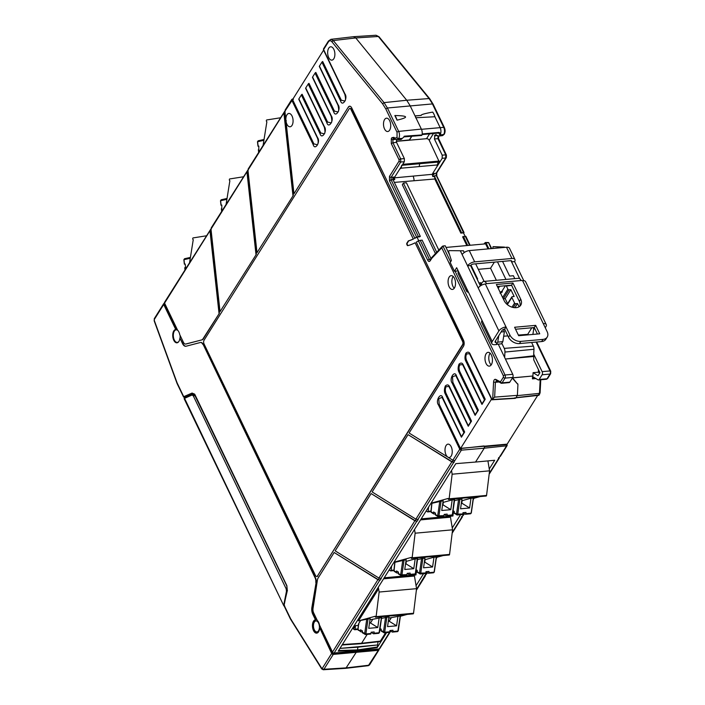 <?xml version="1.0" encoding="UTF-8"?>
<svg xmlns="http://www.w3.org/2000/svg" width="705" height="705" viewBox="0 0 705 705"><rect width="100%" height="100%" fill="white"/><g stroke="black" fill="none" stroke-linecap="round" stroke-linejoin="round"><path stroke-width="1.06" d="M484.423 446.679L484.247 448.204L506.578 445.816A0.89 0.494 -95.5 0 0 506.578 444.564L484.423 446.679L484.414 447.931M537.703 395.426L507.01 444.353A1.339 0.652 154.3 0 0 506.41 444.212L461.378 448.274L461.378 450.151L453.773 462.268L451.826 461.846L408.072 434.641L372.134 491.94L415.888 519.144L418.215 519.532L417.201 521.162L414.866 520.766L371.112 493.562L335.175 550.861L378.929 578.065L381.264 578.461L380.242 580.083L377.906 579.695L334.152 552.491L318.043 578.171A4.468 2.388 84.8 0 0 317.417 580.003L313.02 608.441A4.468 2.388 84.8 0 0 313.637 612.856L317.32 620.523A6.697 3.578 84.8 0 1 318.634 622.365A6.697 3.578 84.8 0 1 319.462 624.974L332.504 652.072A1.339 0.925 32.1 0 0 334.126 653.033L379.149 648.961A1.339 0.925 32.1 0 0 379.757 648.618L391.169 630.429M317.506 575.923L462.595 344.604A2.23 1.19 -95.2 0 0 462.603 341.476L415.113 242.784A108.984 58.18 84.8 0 1 407.719 245.648A0.89 0.476 84.8 0 1 407.252 245.314L406.847 244.468A0.89 0.476 84.8 0 1 406.856 243.216L408.31 240.907A104.516 55.801 -95.2 0 0 413.271 238.96L350.861 109.284A2.23 1.19 -95.2 0 0 349.803 108.429A2.23 1.19 -95.2 0 0 349.16 108.887L204.062 340.215A2.679 1.428 -95.2 0 0 204.053 343.961L315.461 575.456A2.679 1.428 -95.2 0 0 316.73 576.478A2.679 1.428 -95.2 0 0 317.506 575.923L462.974 344.569A2.23 1.19 84.8 0 0 462.982 341.44L462.603 341.476M316.915 576.443A2.679 1.428 -95.2 0 0 317.109 576.452A2.679 1.428 -95.2 0 0 317.876 575.888M350.861 109.284L351.24 109.249A2.23 1.19 -95.2 0 0 350.182 108.394A2.23 1.19 -95.2 0 0 349.997 108.438M351.24 109.249L413.271 238.96M408.31 240.907L408.68 240.872A104.516 55.801 -95.2 0 0 413.641 238.924M408.68 240.872L407.226 243.19A0.89 0.476 -95.2 0 0 407.226 244.432L407.631 245.278A0.89 0.476 -95.2 0 0 407.913 245.596M462.982 341.44L415.113 242.784M200.722 342.471A4.468 2.388 84.8 0 1 200.907 342.445A4.468 2.388 84.8 0 1 203.022 344.163L315.523 577.915A4.468 2.388 84.8 0 1 316.14 582.33L312.236 607.569A6.697 3.578 -95.2 0 0 313.152 614.187L315.84 619.765A6.689 3.569 -95.2 0 0 313.901 621.158A6.689 3.569 -95.2 0 0 313.196 628.613A6.689 3.569 -95.2 0 0 316.898 633.108M378.911 649.199A1.339 0.925 -147.9 0 1 378.294 650.327L333.271 654.399A1.339 0.925 -147.9 0 1 331.65 653.438L319.991 628.402L332.751 654.108L378.136 650.01A0.89 0.617 32.1 0 0 378.541 649.781L379.052 648.97M334.152 552.491L378.285 579.66L380.242 580.083M371.112 493.562L415.245 520.739L417.201 521.162M408.072 434.641L452.205 461.819L454.152 462.242M454.796 460.638L452.848 460.215L409.094 433.011L463.441 346.358A4.468 2.388 84.8 0 0 463.467 340.11L416.302 242.123A108.984 58.18 84.8 0 0 418.4 240.837L422.11 240.088L431.019 258.603M418.708 240.669L416.972 237.074A104.516 55.801 84.8 0 1 414.857 238.308L351.716 107.918A4.468 2.388 84.8 0 0 349.601 106.199A4.468 2.388 84.8 0 0 348.314 107.134L293.959 193.787L348.314 107.134M349.795 106.199A4.468 2.388 -95.2 0 0 348.684 107.098M286.336 120.819L285.895 120.308A6.697 3.578 84.8 0 1 286.926 114.836A6.697 3.578 84.8 0 1 288.909 113.443A6.697 3.578 84.8 0 1 292.037 116.017A6.697 3.578 84.8 0 1 292.011 125.393A6.697 3.578 84.8 0 1 290.107 126.785A6.697 3.578 84.8 0 1 285.974 121.04L286.336 120.819M285.19 111.161L284.256 112.844L293.315 195.382L256.999 252.707L293.315 195.382M248.231 170.081L247.296 171.764L256.356 254.302L220.039 311.628L256.356 254.302M211.271 229.002L210.337 230.694L219.396 313.223L203.287 338.911A4.468 2.388 84.8 0 1 202.203 339.801L186.138 343.978A4.468 2.388 84.8 0 1 185.926 344.022A4.468 2.388 84.8 0 1 185.741 344.022M164.098 303.679L176.118 329.455A6.689 3.569 -95.2 0 0 174.188 330.848A6.689 3.569 -95.2 0 0 173.483 338.303A6.689 3.569 -95.2 0 0 177.175 342.797M200.907 342.445L200.537 342.48A4.468 2.388 84.8 0 0 200.326 342.515L186.067 346.226A6.697 3.578 84.8 0 1 185.759 346.278A6.697 3.578 84.8 0 1 182.586 343.705L179.898 338.127L182.956 343.67A6.697 3.578 -95.2 0 0 185.944 346.252M318.563 623.053A5.525 2.952 84.8 0 1 319.277 628.737A5.525 2.952 84.8 0 1 316.942 631.936A5.525 2.952 84.8 0 1 314.324 629.812A5.525 2.952 84.8 0 1 313.602 624.128A5.525 2.952 84.8 0 1 315.946 620.929A5.525 2.952 84.8 0 1 318.563 623.053M180.004 335.201A6.31 3.366 84.8 0 1 180.057 338.109M178.929 341.361A6.31 3.366 84.8 0 1 177.29 342.41A6.31 3.366 84.8 0 1 174.302 339.977A6.31 3.366 84.8 0 1 173.483 333.491A6.31 3.366 84.8 0 1 176.153 329.834A6.31 3.366 84.8 0 1 177.951 330.566M319.621 628.437A6.697 3.578 84.8 0 1 318.607 631.742A6.697 3.578 84.8 0 1 316.704 633.134A6.697 3.578 84.8 0 1 312.861 628.816A6.697 3.578 84.8 0 1 313.522 621.193A6.697 3.578 84.8 0 1 315.461 619.792L315.84 619.765M315.461 619.792L312.773 614.222A6.697 3.578 84.8 0 1 311.866 607.604L316.14 582.33M315.523 577.915L315.153 577.95A4.468 2.388 84.8 0 1 315.761 582.365M315.153 577.95L203.022 344.163M200.537 342.48A4.468 2.388 84.8 0 1 202.652 344.19M179.898 338.127A6.697 3.578 84.8 0 1 178.885 341.431A6.697 3.578 84.8 0 1 176.99 342.824A6.697 3.578 84.8 0 1 173.139 338.506A6.697 3.578 84.8 0 1 173.809 330.874A6.697 3.578 84.8 0 1 175.739 329.482L176.118 329.455M175.739 329.482L163.71 304.481A1.339 0.925 -147.9 0 1 164.177 303.353M210.848 229.055L164.556 302.304A1.339 0.925 32.1 0 0 164.565 303.115L177.607 330.213A6.697 3.578 84.8 0 1 178.92 332.055A6.697 3.578 84.8 0 1 179.749 334.663L183.441 342.339A4.468 2.388 84.8 0 0 185.556 344.049A4.468 2.388 84.8 0 0 185.759 344.014L202.203 339.801M203.287 338.911L202.908 338.946A4.468 2.388 84.8 0 1 201.833 339.836M202.908 338.946L219.396 313.223M219.017 313.258L209.967 230.738L210.901 229.046M211.923 227.415L210.989 229.107L220.039 311.628M255.977 254.338L246.926 171.809L247.86 170.125M211.227 227.9L247.807 170.134M248.883 168.495L247.948 170.187L256.999 252.707M292.936 195.417L283.886 112.888L284.82 111.205M248.186 168.98L284.767 111.205M285.842 109.575L284.899 111.258L285.895 120.308M285.974 121.04L293.959 193.787M414.487 238.334A104.516 55.801 84.8 0 0 416.602 237.109L418.4 236.563L391.099 179.828L391.108 177.325L400.696 162.027L400.704 158.907L392.923 142.727L392.932 139.599L393.531 138.638L394.8 138.409M416.972 237.074L419.607 236.836L420.321 236.378L418.4 236.563M184.243 397.241L183.723 396.686L192.068 393.055L194.721 394.201L286.873 585.67L287.226 590.173M287.146 590.605L284.071 605.181L290.751 619.008L321.7 668.296L322.317 668.331L331.65 653.438M163.71 304.481L154.369 319.374L154.307 320.475L177.078 382.806L183.723 396.686A0.89 0.74 66.5 0 0 184.639 397.488L192.985 393.848L194.65 394.465M394.342 182.392L434.791 179L460.841 233.108L463.467 232.87L465.08 236.219M333.844 49.368A6.697 3.578 84.8 0 1 333.817 58.744A6.697 3.578 84.8 0 1 331.914 60.136A6.697 3.578 84.8 0 1 328.072 55.818A6.697 3.578 84.8 0 1 328.733 48.187A6.697 3.578 84.8 0 1 330.707 46.794A6.697 3.578 84.8 0 1 333.844 49.368M389.68 120.758A6.697 3.578 84.8 0 1 389.654 130.134A6.697 3.578 84.8 0 1 387.759 131.518A6.697 3.578 84.8 0 1 383.908 127.208A6.697 3.578 84.8 0 1 384.569 119.577A6.697 3.578 84.8 0 1 386.551 118.176A6.697 3.578 84.8 0 1 389.68 120.758M323.613 49.553L323.604 50.126L323.613 49.553A1.339 0.925 32.1 0 1 323.604 48.733L328.415 41.057A1.339 0.925 32.1 0 0 328.424 41.868L323.613 49.553L344.921 93.88C348.252 98.039 342.383 107.407 340.55 100.85L321.929 62.155L319.444 66.103A1.339 0.652 154.3 0 0 319.365 66.587A1.339 0.652 154.3 0 0 319.444 66.684L338.065 105.38A1.339 0.652 154.3 0 1 337.995 105.283C338.876 109.064 338.885 111.302 338.021 111.998L334.461 111.134L315.831 72.43A1.339 0.652 154.3 0 0 315.073 73.082L312.597 77.03A1.339 0.652 154.3 0 0 312.518 77.506A1.339 0.652 154.3 0 0 312.588 77.603L331.218 116.307A1.339 0.652 154.3 0 1 331.138 116.21C332.029 119.991 332.037 122.229 331.174 122.917L327.605 122.062L308.984 83.357A1.339 0.652 154.3 0 0 308.217 84.001L305.741 87.949A1.339 0.652 154.3 0 0 305.662 88.433A1.339 0.652 154.3 0 0 305.741 88.53L324.362 127.226A1.339 0.652 154.3 0 1 324.291 127.129C325.172 130.918 325.181 133.157 324.318 133.844L320.757 132.981L302.128 94.285A1.339 0.652 154.3 0 0 301.37 94.928L298.894 98.876A1.339 0.652 154.3 0 0 298.814 99.352A1.339 0.652 154.3 0 0 298.885 99.458L317.506 138.154A1.339 0.652 154.3 0 1 317.435 138.057C318.404 140.736 318.413 142.974 317.47 144.772L313.901 143.908L292.575 99.59L284.899 111.258M319.444 66.103L338.074 104.807C341.396 108.967 335.527 118.334 333.694 111.778L315.073 73.082M312.597 77.03L331.218 115.726C334.549 119.885 328.68 129.262 326.847 122.705L308.217 84.001M305.741 87.949L324.37 126.653C327.693 130.813 321.824 140.18 319.991 133.624L301.37 94.928M298.894 98.876L317.514 137.581C320.845 141.74 314.976 151.108 313.143 144.551L291.817 100.242A1.339 0.925 -147.9 0 1 291.808 99.423L285.146 110.05M416.602 237.109L389.477 180.744L389.486 176.373A1.339 0.925 32.1 0 0 391.108 177.325L394.756 177.017L392.914 177.404L392.764 178.656L394.492 178.612L394.765 179.555L393.099 179.81L420.321 236.378M389.486 176.373L399.083 161.075L399.083 159.823L391.301 143.644L391.31 138.647A1.339 0.925 32.1 0 0 392.932 139.599L395.549 139.379M391.31 138.647L391.918 137.678L393.945 137.325L394.818 138.109L397.038 137.607A1.339 0.925 32.1 0 0 398.651 138.559L401.956 138.718M449.147 286.776A6.927 3.692 84.8 0 1 448.257 279.621A6.927 3.692 84.8 0 1 451.218 275.646A6.927 3.692 84.8 0 1 454.461 278.308A6.927 3.692 84.8 0 1 455.36 285.393A6.927 3.692 84.8 0 1 452.46 289.429A6.927 3.692 84.8 0 1 449.147 286.776M486.053 363.472A6.927 3.692 84.8 0 1 485.163 356.316A6.927 3.692 84.8 0 1 488.133 352.333A6.927 3.692 84.8 0 1 491.367 355.003A6.927 3.692 84.8 0 1 492.275 362.088A6.927 3.692 84.8 0 1 489.376 366.124A6.927 3.692 84.8 0 1 486.053 363.472M477.611 410.812A1.339 0.652 -25.7 0 1 478.369 410.169L475.126 415.342A1.339 0.652 -25.7 0 1 475.055 415.245A1.339 0.652 -25.7 0 1 475.135 414.76L477.611 410.812L458.99 372.117C457.836 370.134 457.845 367.472 459.017 364.132C460.982 362.467 462.436 362.802 463.361 365.137L481.991 403.842L484.467 399.885A1.339 0.652 -25.7 0 1 485.225 399.242L466.604 360.546C465.635 358.122 465.644 355.928 466.622 353.963L469.468 353.672L470.103 354.589M484.467 399.885L465.838 361.189C464.692 359.215 464.701 356.554 465.864 353.205C467.838 351.539 469.292 351.874 470.217 354.21L492.055 399.55L515.681 398.087L517.391 395.355L494.637 397.126L492.064 399.532M492.724 398.466L493.571 382.092C493.835 379.836 494.619 378.964 495.897 379.484A1.339 1.049 121.9 0 0 496.32 380.515L501.422 383.308L509.142 382.612A2.23 1.19 84.8 0 0 509.786 382.145L502.075 382.841A2.23 1.19 84.8 0 1 501.422 383.308M495.897 379.484L500.435 381.89L503.396 377.166L503.396 375.915L441.753 247.816L431.918 258.153L430.138 260.841C429.345 261.855 428.543 261.67 427.759 260.286A1.339 0.652 -25.7 0 1 429.38 259.369L420.189 240.273M447.657 456.99A6.697 3.578 84.8 0 1 446.08 445.534A6.697 3.578 84.8 0 1 448.063 444.141A6.697 3.578 84.8 0 1 451.191 446.714A6.697 3.578 84.8 0 1 451.165 456.091A6.697 3.578 84.8 0 1 449.27 457.483A6.697 3.578 84.8 0 1 448.045 457.237M452.848 460.215L459.757 449.2L438.431 404.881C435.108 400.722 440.977 391.354 442.81 397.911L461.431 436.615L463.908 432.658A1.339 0.652 -25.7 0 1 464.665 432.015L446.045 393.32C445.084 390.896 445.093 388.702 446.062 386.737L448.909 386.446L449.552 387.362M463.908 432.658L445.287 393.963C444.132 391.989 444.141 389.327 445.313 385.979C447.278 384.313 448.732 384.648 449.658 386.983L468.287 425.688L470.764 421.74A1.339 0.652 -25.7 0 1 471.522 421.096L452.892 382.392L452.46 376.84L455.765 375.518L456.399 376.435M470.764 421.74L452.134 383.035C448.812 378.876 454.681 369.508 456.514 376.065L475.135 414.76M356.448 651.394L355.805 652.416M416.073 569.675L417.281 570.424L417.122 571.684L419.493 573.156L425.794 572.953L425.979 571.676L428.984 571.411L428.799 572.68A0.89 0.476 84.8 0 1 428.235 573.2L427.08 572.486L425.538 574.46L416.452 589.495M464.11 513.513L452.249 532.416M506.578 445.816L489.252 473.425M489.261 468.948L494.699 460.277L475.558 462.048L484.247 448.204L461.378 450.151A1.339 0.925 -147.9 0 1 459.757 449.2L460.515 448.556L439.189 404.238L438.757 398.695L442.061 397.373L442.696 398.29M356.818 651.367L357.329 650.548L377.184 647.631L386.604 632.614M416.056 585.661L423.564 573.685M452.258 527.939L460.568 514.694M338.603 650.53L357.532 649.922L357.867 647.181L377.633 644.96L377.387 647.014L357.532 649.922L357.329 650.548L338.215 651.156L455.818 463.652L475.558 462.048M321.7 668.296A1.339 0.811 146 0 0 321.718 668.939L323.26 669.75L345.847 668.314L355.954 652.733M286.803 585.934L194.721 394.201M192.068 393.055A0.89 0.74 66.5 0 0 192.985 393.848L193.804 393.857M287.429 590.235L283.948 604.925L284.741 606.062M463.546 233.029A104.516 55.801 -95.2 0 0 463.846 232.835L463.432 232.491L463.846 232.835M460.841 233.108L463.432 232.491L436.721 176.479M465.644 236.572L462.63 236.845L466.825 245.551M499.827 456.576L500.092 455.95M498.435 458.241L498.699 457.615M499.07 457.58L498.805 458.206L499.07 457.58M462.868 515.496L463.132 514.87M461.475 517.162L461.74 516.536M462.11 516.501L461.846 517.126L462.11 516.501M425.908 574.425L426.173 573.799M424.516 576.082L424.78 575.465M425.15 575.43L424.886 576.047L425.15 575.43M226.129 204.133L229.874 180.736A0.89 0.476 84.8 0 1 229.804 178.938L243.278 176.805M263.132 145.142L266.878 121.745A0.89 0.476 84.8 0 1 266.807 119.947L280.273 117.814M292.416 99.079L293.439 99.317L292.416 99.079M391.301 143.644L392.923 142.727L396.571 142.41L396.58 139.29M389.477 180.744L391.099 179.828L394.747 179.511M344.921 93.88A1.339 0.652 154.3 0 0 344.842 94.355C345.732 98.145 345.741 100.383 344.877 101.071L341.308 100.207L322.687 61.511A1.339 0.652 154.3 0 0 321.929 62.155M292.575 99.59L323.586 50.152L344.921 94.452A1.339 0.652 154.3 0 1 344.842 94.355L326.221 55.66M453.192 276.483A6.847 3.657 -95.2 0 0 452.936 286.389A6.847 3.657 -95.2 0 0 454.258 288.248M490.098 353.179A6.847 3.657 -95.2 0 0 489.852 363.084A6.847 3.657 -95.2 0 0 491.165 364.943M463.361 365.137A1.339 0.652 154.3 0 0 463.282 365.622A1.339 0.652 154.3 0 0 463.352 365.719L481.876 404.203M485.225 399.242L481.982 404.414A1.339 0.652 -25.7 0 1 481.912 404.317A1.339 0.652 -25.7 0 1 481.991 403.842M478.369 410.169L459.748 371.464C458.788 369.05 458.796 366.856 459.766 364.89L462.612 364.6L463.255 365.516M456.514 376.065A1.339 0.652 154.3 0 0 456.435 376.54A1.339 0.652 154.3 0 0 456.505 376.637L475.029 415.122M449.658 386.983A1.339 0.652 154.3 0 0 449.579 387.468A1.339 0.652 154.3 0 0 449.649 387.565L468.173 426.049M471.522 421.096L468.279 426.261A1.339 0.652 -25.7 0 1 468.208 426.164A1.339 0.652 -25.7 0 1 468.287 425.688M442.81 397.911A1.339 0.652 154.3 0 0 442.731 398.387A1.339 0.652 154.3 0 0 442.802 398.484L461.326 436.977M464.665 432.015L461.423 437.188A1.339 0.652 -25.7 0 1 461.352 437.091A1.339 0.652 -25.7 0 1 461.431 436.615M430.138 260.841A1.339 0.925 -147.9 0 1 430.129 260.022L430.129 260.022A1.339 0.925 -147.9 0 1 430.737 259.678L429.38 259.369L430.64 259.22M441.753 247.816L442.951 246.01L442.326 246.362L432.077 257.131A1.339 1.022 -136.4 0 0 431.918 258.153M493.571 382.092L495.395 382.277L496.875 380.638M470.217 354.21A1.339 0.652 154.3 0 0 470.138 354.694A1.339 0.652 154.3 0 0 470.209 354.791L491.544 399.083M384.225 577.792L415.959 574.928L416.408 571.244M357.867 647.181L339.942 648.397L377.633 644.96L378.021 641.779M377.184 647.631L377.387 647.014M421.185 518.871L452.918 516.007L453.377 512.253M393.989 570.045L391.108 570.31A0.89 0.476 84.8 0 1 390.535 570.856L389.125 569.984M391.108 570.31L391.636 565.983M376.884 589.503L342.084 644.987L360.942 643.727L379.713 641.585M451.526 470.499L452.143 474.209L449.138 498.805A0.89 0.476 84.8 0 1 448.168 498.444L431.019 503.194M430.984 511.054L428.111 511.319A0.89 0.476 84.8 0 1 427.538 511.865L426.128 510.993M428.111 511.319L428.64 506.983M414.522 529.49L415.139 533.2L412.134 557.796A0.89 0.476 84.8 0 1 411.165 557.435L394.016 562.185M194.272 393.972L193.1 393.919M194.774 394.738L192.042 395.02L193.285 395.831L286.177 588.851L286.468 591.231L283.754 605.057L284.608 606.238M184.111 398.633L283.824 605.815L184.719 398.677M438.484 138.735L438.721 136.065M328.415 41.057L330.909 39.33L333.298 40.555L355.769 37.938L406.723 100.251L384.058 102.622L387.406 107.997L385.785 108.914L397.047 132.32L397.038 137.607M397.056 120.158L394.835 115.523C401.586 115.646 405.146 116.087 405.516 116.863C405.895 117.638 403.075 118.731 397.056 120.158A11.165 5.957 84.8 0 0 396.095 117.603A11.165 5.957 84.8 0 0 394.835 115.523M421.273 135.096L422.066 134.946A5.578 2.979 -95.2 0 0 421.37 129.085L410.072 105.618L406.723 100.251L429.081 98.55L433.029 104.648M394.818 138.109A1.339 0.978 132 0 0 395.047 139L397.065 139.757L400.66 139.511A5.191 2.767 -95.2 0 0 402.194 138.427L398.651 138.559A5.111 2.732 84.8 0 0 398.677 131.403A1.339 0.652 154.3 0 0 397.047 132.32M396.571 142.41L404.362 158.599L400.704 158.907A1.339 0.652 -25.7 0 0 399.083 159.823M399.083 161.075A1.339 0.925 32.1 0 0 400.696 162.027L404.353 161.718L404.362 158.599M404.353 161.718L394.756 177.017M484.071 445.957L460.515 448.556L491.535 399.109M449.658 255.016L445.207 245.772L442.969 246.01L450.583 261.846M498.241 344.146L512.755 374.302L505.044 374.998L455.086 271.196M457.624 270.685L458.462 271.46M512.306 378.118L517.946 384.472L517.391 395.355M507.01 444.925L506.41 444.212M369.49 623.061L370.469 622.982L377.765 627.52L368.733 628.331L370.134 618.558L358.493 620.893L377.545 590.508L377.792 588.058M450.178 516.254A2.23 1.19 84.8 0 1 450.46 517.188L452.575 529.816L415.139 533.2M487.913 460.903L489.57 470.825L452.143 474.209M342.727 644.52L361.603 643.26L360.502 643.603L361.603 643.26L367.182 634.368M357.973 628.886L355.091 629.151A0.89 0.476 84.8 0 1 354.518 629.697L353.399 629.001L355.523 625.617L358.316 625.467M358.704 630.358A0.89 0.705 -58.1 0 1 358.052 629.583L358.66 623.652L358.81 624.559L358.66 623.652L360.511 620.7M449.138 498.805L486.565 495.421L489.57 470.825M470.984 498.215L462.075 500.691L461.819 503.159L469.592 507.988L470.984 498.215L473.275 498.109L471.169 512.843M480.175 496.567L473.39 498.444M431.76 503.502L430.773 503.59M452.178 499.915L443.26 502.383L443.013 504.851L450.777 509.689L452.178 499.915L454.249 499.73L452.354 514.544M469.592 507.988L460.559 508.798L461.96 499.025L454.522 500.568M450.777 509.689L441.753 510.499L443.154 500.726L431.927 503.317L431.072 511.751L433.434 513.222L433.593 511.962L435.47 513.134L435.32 514.394A0.89 0.705 121.9 0 0 435.602 515.082L437.972 516.553A0.89 0.705 -58.1 0 1 437.69 515.866L443.983 515.663L444.168 514.386L447.181 514.112L446.996 515.39A0.89 0.476 84.8 0 1 446.424 515.91L445.269 515.196L445.384 514.28M412.134 557.796L449.561 554.412L452.575 529.816M433.989 557.206L425.071 559.682L424.815 562.149L432.588 566.979L433.989 557.206L436.272 557.1L434.165 571.834M443.172 555.558L436.386 557.435M394.756 562.493L393.769 562.581M415.174 558.906L406.265 561.374L406.01 563.85L413.782 568.679L415.174 558.906L417.245 558.721L415.36 573.535M432.588 566.979L423.564 567.798L424.956 558.025L417.519 559.558M413.782 568.679L404.749 569.49L406.15 559.717L394.932 562.308L394.069 570.742L396.439 572.213L396.589 570.953L398.475 572.125L398.316 573.385A0.89 0.705 121.9 0 0 398.598 574.073L400.969 575.553A0.89 0.705 -58.1 0 1 400.687 574.857L406.988 574.654L407.164 573.376L410.178 573.103L409.993 574.381A0.89 0.476 84.8 0 1 409.42 574.901L408.274 574.187L408.38 573.271M192.042 395.02L184.322 398.457M488.997 243.551L491.165 248.618M540.18 379.81L539.484 393.355L539.898 392.491L539.484 393.355L517.206 395.646M535.262 395.514L538.373 395.091A0.89 0.476 -96.8 0 0 538.453 394.985L539.625 393.751L538.92 395.311L515.831 397.84M464.04 232.588L436.8 175.994L436.739 172.919A1.339 0.925 -147.9 0 1 436.131 173.254L436.122 175.756L432.588 176.091M438.519 139.326L437.946 138.656L434.412 138.991L434.976 134.981L436.245 134.761L437.091 135.519A5.191 2.767 -95.2 0 0 438.563 136.083A5.191 2.767 -95.2 0 0 440.035 135.007L443.683 134.496A1.339 0.925 32.1 0 0 444.291 134.153L444.203 134.285A1.339 0.925 32.1 0 0 444.238 134.214M434.412 138.991L442.202 155.179L445.736 154.836L437.946 138.656L437.955 135.527M445.736 154.836L445.727 157.964A1.339 0.925 32.1 0 0 446.336 157.62L446.415 155.082A1.339 0.652 -25.7 0 0 445.736 154.836M221.758 211.103L221.819 205.067L221.114 205.181L220.621 200.713L226.904 199.303M258.761 152.113L258.823 146.076L258.109 146.182L257.625 141.723L263.908 140.304M353.478 36.704L376.047 35.25L378.329 36.484L355.769 37.938L353.478 36.704L330.909 39.33M422.207 133.941L439.03 132.425L440.704 133.43A5.191 2.767 -95.2 0 0 440.14 127.614L434.906 116.739A11.165 5.957 -95.2 0 0 432.676 112.104C424.666 113.531 420.85 114.633 421.229 115.409L415.016 115.893M402.106 138.55L404.917 136.135L422.066 134.946M392.773 178.004L433.831 174.17L434.139 173.677L432.597 173.597L437.029 166.53L437.303 164.952L400.986 168.204L400.281 168.795M394.492 178.612A7.147 3.816 84.8 0 1 394.765 179.555M503.396 377.166A1.339 0.925 32.1 0 0 505.036 378.118L512.746 377.422A2.23 1.19 -95.2 0 0 512.755 374.302M512.746 377.422L509.786 382.145M512.482 377.836L532.909 375.994L512.579 377.889L513.125 379.034M358.493 620.893L375.148 616.276A0.89 0.476 84.8 0 0 375.712 617.236L413.139 613.852A0.89 0.476 -95.2 0 0 413.544 613.253L416.558 588.657L414.452 576.029A2.23 1.19 -95.2 0 0 414.161 575.086M416.558 588.657L379.131 592.041L376.118 616.637A0.89 0.476 84.8 0 1 375.712 617.236M379.131 592.041L378.321 587.212M449.561 554.412A0.89 0.476 84.8 0 1 449.217 555.002A0.89 0.476 -95.2 0 1 449.156 555.011L411.729 558.395M486.565 495.421A0.89 0.476 84.8 0 1 486.212 496.012A0.89 0.476 -95.2 0 1 486.159 496.02L448.732 499.404M379.237 641.471L380.348 641.127L385.626 632.702M355.091 629.151L355.523 625.617M448.785 499.396L486.212 496.012M453.068 510.684L454.284 511.433L454.126 512.694L456.496 514.165L462.797 513.963L462.974 512.685L465.987 512.412L465.802 513.689A0.89 0.476 84.8 0 1 465.229 514.209L464.084 513.496L464.19 512.579M411.782 558.386L449.217 555.002M463.335 236.369L467.723 245.472M487.481 242.467L488.38 242.837L487.481 242.467M483.877 244.018L485.181 242.635L488.38 242.837M536.135 342.066L550.032 370.936L542.136 371.65L533.703 354.13L533.747 359.876L539.915 372.698L538.012 375.73L533.086 372.672L532.909 375.994M488.909 248.821L486.106 242.996L485.181 242.635M542.136 371.65A2.23 1.19 84.8 0 1 542.119 374.769L539.158 379.493A2.23 1.19 84.8 0 1 538.514 379.96A2.23 1.19 84.8 0 1 538.056 379.836L533.421 377.122M532.566 376.294L532.434 378.876L535.959 378.532M517.796 384.296L512.579 377.889M539.052 394.28L539.598 394.236M434.791 179A7.358 3.93 -95.2 0 0 434.544 176.532L432.817 176.567A7.341 3.922 -95.2 0 0 432.315 174.787L433.98 174.54L434.139 173.677M434.544 176.532L461.555 232.65M436.316 134.822L434.976 134.981L436.245 134.761M442.202 155.179L442.194 158.299L437.029 166.53M189.627 262.33L193.249 239.691A0.89 0.476 84.8 0 1 193.179 237.902L206.257 235.823M221.828 205.146L221.114 205.181M258.832 146.155L258.109 146.182M415.069 115.999L421.229 115.409M415.65 117.761L434.906 116.739M404.917 136.135L404.08 136.329L404.917 136.135M433.487 133.527L429.248 140.286L439.021 161.383L437.867 162.097L401.542 165.349M439.021 161.383L439.083 163.252M436.712 252.258L403.401 183.053L402.335 184.754L435.452 253.58M514.659 397.849L515.681 398.087M488.036 248.9L485.613 243.86L446.009 247.437M533.086 372.672L538.347 372.196L539.704 373.033M538.479 369.711L538.347 372.196M533.615 355.84L505.406 359.021L533.914 356.466M517.814 383.873L517.206 383.643M400.369 616.276L407.155 614.399M358.052 629.583L360.422 631.054L360.572 629.794L362.458 630.966L362.3 632.226L365.895 633.954L370.971 633.495L371.147 632.218L374.161 631.944L373.976 633.222L379.052 632.764L381.449 617.642L369.958 619.81M388.314 621.281L389.134 621.193L396.571 625.82L387.547 626.63L388.94 616.857L381.502 618.4M380.057 628.508L381.264 629.265L381.114 630.526L384.701 632.253L389.777 631.795L389.962 630.517L392.967 630.244L392.782 631.521L397.867 631.063L400.255 615.941L388.763 618.135M461.819 503.159L461.361 503.194M442.555 504.895L443.013 504.851M454.778 513.469A0.89 0.705 -58.1 0 1 454.126 512.694M452.839 512.297A0.89 0.705 121.9 0 0 452.892 512.297L454.187 512.183M433.434 513.222A0.89 0.705 121.9 0 0 434.086 513.998L435.382 513.883M431.072 511.751L431.072 511.751A0.89 0.705 121.9 0 0 431.345 512.438L430.931 511.592L427.715 511.918M424.815 562.149L424.366 562.185M405.551 563.885L406.01 563.85M417.774 572.46A0.89 0.705 -58.1 0 1 417.122 571.684M415.835 571.297A0.89 0.705 121.9 0 0 415.897 571.288L417.193 571.173M396.439 572.213A0.89 0.705 121.9 0 0 397.082 572.989L398.378 572.874M394.069 570.742L394.069 570.742A0.89 0.705 121.9 0 0 394.351 571.429L393.928 570.583L394.765 562.37M504.665 357.479L504.939 352.051L533.958 349.275A3.86 2.062 -95.2 0 0 533.359 346.102L531.614 342.471M533.958 349.275L533.703 354.13M533.888 377.245L532.434 378.876M440.114 134.875A5.191 2.767 84.8 0 0 440.704 133.43L439.523 134.514L438.827 133.06M439.03 132.425A0.89 0.476 -95.2 0 1 438.633 133.06L439.594 133.597L439.523 134.514M402.705 164.344L439.233 161.04M429.248 140.286A2.23 1.542 32.1 0 0 426.534 138.7L396.263 141.352M396.263 141.317L409.358 139.916L411.711 136.153M403.401 183.053L406.424 182.78L438.801 250.063M501.81 343.309L502.841 341.669L497.765 342.128L496.734 343.767L497.148 344.243L501.466 343.855L501.81 343.309L504.251 348.385A4.468 2.388 84.8 0 1 504.939 352.051M481.348 283.789L480.854 282.767L480.369 285.904L470.579 265.574L467.574 265.847L498.893 330.936A5.807 2.82 -25.7 0 1 506.014 326.944L509.909 335.034L508.534 337.219A8.936 6.186 32.1 0 0 519.444 343.573L541.643 341.564A8.936 6.186 32.1 0 0 545.82 339.281L547.195 337.096A8.936 6.186 -147.9 0 1 543.009 339.387L520.819 341.387A8.936 6.186 -147.9 0 1 509.909 335.034M375.765 617.219L413.2 613.843M370.469 622.982L372.619 619.563M377.765 627.52L379.167 617.747M389.134 621.193L391.187 617.924M396.571 625.82L397.973 616.047M362.37 631.715L361.066 631.83A0.89 0.705 121.9 0 1 360.704 631.742L357.92 629.424L358.448 624.172M462.797 513.963A0.89 0.476 84.8 0 1 462.224 514.483M443.983 515.663A0.89 0.476 84.8 0 1 443.419 516.183M425.794 572.953A0.89 0.476 84.8 0 1 425.221 573.473M427.08 572.486L427.195 571.57M406.988 574.654A0.89 0.476 84.8 0 1 406.415 575.174M502.559 261.396L509.618 276.06L513.381 275.726L514.773 278.634M470.975 265.106L477.637 278.951L477.047 279.004M478.933 282.934L480.854 282.767M503.344 329.499L504.383 331.667L501.088 331.967M484.115 281.401L475.663 263.829M497.483 261.855L505.934 279.427M506.19 285.675L507.882 289.182L502.647 297.519M507.609 303.67L505.203 298.656L503.317 298.823L508.975 289.817A0.89 0.617 -147.9 0 1 507.882 289.182M508.975 289.817L510.852 289.64L514.157 296.505L512.271 296.673A0.89 0.617 -147.9 0 0 511.856 297.448L514.571 303.079L512.006 307.16M513.284 307.495L515.663 303.714A0.89 0.617 -147.9 0 1 514.571 303.079M515.663 303.714L517.54 303.538L519.091 306.763M534.954 328.9L533.729 329.015L533.068 327.658M185.08 269.583L184.877 267.688L185.582 267.574L185.195 264.023L184.49 264.137L183.996 259.669L190.279 258.259M411.896 136.144L409.411 140.101M362.952 633.002A0.89 0.705 -58.1 0 1 362.3 632.226M360.422 631.054A0.89 0.705 121.9 0 0 360.704 631.742M381.757 631.301A0.89 0.705 -58.1 0 1 381.114 630.526M379.819 630.129A0.89 0.705 121.9 0 0 379.88 630.129L381.176 630.014M514.932 307.697L517.54 303.538M505.203 298.656L510.852 289.64M496.364 280.29L490.557 268.226L494.372 262.137M490.557 268.226L478.307 269.328M185.203 264.102L184.49 264.137M496.734 343.767L495.412 341.008M497.765 342.128L498.761 335.677M370.971 633.495A0.89 0.476 84.8 0 1 370.398 634.015M373.976 633.222A0.89 0.476 84.8 0 1 373.412 633.742L372.258 633.028L372.363 632.112M389.777 631.795A0.89 0.476 84.8 0 1 389.204 632.314M392.782 631.521A0.89 0.476 84.8 0 1 392.218 632.041L391.063 631.327L391.178 630.411M533.729 329.015L532.892 334.426M502.841 341.669L504.383 331.667M527.957 334.866L527.701 334.346L518.369 335.069M507.9 335.888L503.678 336.223M531.826 327.772L527.701 334.346M497.333 286.477L511.557 285.19L519.347 301.361A9.826 6.803 -147.9 0 1 519.929 306.146M515.558 329.244L534.302 327.543L537.413 334.011M481.788 285.084L481.242 283.939L482.211 282.52A5.807 3.102 84.8 0 1 483.806 281.427A5.807 3.102 84.8 0 1 486.556 283.657L485.357 284.018L506.014 326.944L504.639 329.12L508.534 337.219M512.932 283.005L520.713 299.184A9.826 6.803 -147.9 0 1 520.766 305.15A9.826 6.803 -147.9 0 1 512.5 307.31A9.826 6.803 -147.9 0 1 504.163 300.674L496.382 284.503L512.932 283.005L511.557 285.19M535.677 325.357L539.739 333.809L518.668 335.712L514.606 327.261L535.677 325.357L534.302 327.543M547.195 337.096A8.936 6.186 -147.9 0 0 547.142 331.667L543.255 323.577A5.807 2.82 -25.7 0 1 546.26 324.608A5.807 2.82 -25.7 0 1 545.917 326.688L545.256 327.737M504.639 329.12A2.23 1.084 154.3 0 0 501.907 330.663L495.227 341.308A2.23 1.084 -25.7 0 0 495.095 342.11A2.23 1.084 -25.7 0 0 496.135 342.515M546.26 324.608L525.604 281.692A5.807 2.82 154.3 0 0 522.599 280.652L521.162 280.537A5.807 3.102 -95.2 0 0 518.413 278.299L483.806 281.427M511.645 285.358L507.38 285.895M492.857 248.468L493.051 246.644L504.621 247.402M523.762 280.661L514.588 261.599L511.583 261.872L519.655 278.651M496.813 343.864L496.382 344.56L494.875 344.692A5.807 2.82 -25.7 0 1 491.87 343.661A5.807 2.82 -25.7 0 1 492.213 341.581L456.655 267.706L454.434 271.258L457.439 270.984L457.889 270.262M463.467 250.804L449.041 250.619L463.467 250.804L464.287 252.496M485.357 284.018A5.807 2.82 154.3 0 0 478.237 288.01M500.127 292.284A10.434 5.067 -25.7 0 0 502.004 291.156A2.23 1.084 -25.7 0 0 502.083 291.042L505.168 286.124A2.23 1.084 -25.7 0 1 505.485 285.736M498.259 288.407L499.554 286.274M481.242 283.939L481.383 285.296M504.472 247.094L493.051 246.644M511.01 260.674L511.583 261.872A2.23 1.084 154.3 0 0 511.715 261.07A2.23 1.084 154.3 0 0 510.561 260.674L473.319 264.04A2.23 1.084 154.3 0 0 470.579 265.574M454.434 271.258L450.195 262.463L451.394 260.55L448.53 251.438L449.041 250.619M460.462 251.068L467.574 265.847A5.807 2.82 -25.7 0 1 474.685 261.855L511.927 258.488A5.807 2.82 -25.7 0 1 514.932 259.528A5.807 2.82 -25.7 0 1 514.588 261.599M492.213 341.581L498.893 330.936M498.735 286.345A4.018 1.851 -24.3 0 1 497.615 287.076M502.004 291.156L502.374 291.932L500.065 293.209M502.374 291.932L500.25 293.192M482.053 320.475A5.807 2.82 154.3 0 0 481.709 322.555L491.87 343.661M496.382 344.56A2.23 1.542 32.1 0 0 497.21 344.234M514.932 259.528L509.512 248.266A5.807 2.82 154.3 0 0 506.507 247.235L469.274 250.601A5.807 2.82 154.3 0 0 462.154 254.593M468.481 292.267A5.807 2.82 -25.7 0 1 466.648 291.244A5.807 2.82 -25.7 0 1 466.983 289.165M458.523 271.575A5.807 2.82 154.3 0 0 458.179 273.646L466.648 291.244M332.214 653.791L332.945 652.618M378.285 579.66L379.202 578.206M415.245 520.739L416.161 519.285M452.205 461.819L453.121 460.356M284.952 111.734L284.256 112.844M247.993 170.654L247.296 171.764M211.042 229.583L210.337 230.694M164.538 303.053L163.904 304.067M332.751 654.108L333.483 652.927M209.967 230.738L164.565 303.115M246.926 171.809L210.989 229.107M283.886 112.888L247.948 170.187M328.424 41.868C329.455 40.432 330.601 40.388 331.844 41.745L333.298 40.555L384.058 102.622L382.603 103.811L385.785 108.914M382.603 103.811L331.844 41.745M427.759 260.286L418.4 240.837M415.888 519.144L451.826 461.846M378.929 578.065L414.866 520.766M332.504 652.072L377.906 579.695M378.136 650.01L378.77 649.005M390.764 630.446L379.149 648.961M453.773 462.268L417.836 519.567M416.814 521.189L380.876 578.488M379.854 580.118L334.126 653.033M333.271 654.399L323.93 669.283L346.472 667.855L368.962 665.212A1.339 0.925 32.1 0 0 369.57 664.877L378.902 649.984M378.294 650.327L368.336 665.679L369.57 664.877M177.369 383.485A1.339 0.652 154.3 0 0 177.29 383.961L183.6 397.065L184.675 397.585A0.89 0.494 -94.9 0 0 184.763 397.567L184.639 397.488M177.078 382.806A1.339 0.546 158.5 0 0 176.955 383.194L154.166 320.801L154.36 318.554A1.339 0.925 -147.9 0 0 154.369 319.374M322.317 668.331A1.339 0.925 32.1 0 0 323.93 669.283L323.26 669.75M321.718 668.939L290.345 618.867A1.339 0.652 154.3 0 1 290.425 618.382M290.751 619.008L291.412 619.836M421.37 129.085L398.677 131.403L387.406 107.997L432.438 103.926L443.701 127.341L421.467 129.306M396.95 137.731A1.339 0.925 32.1 0 0 398.572 138.691A5.111 2.732 -95.2 0 1 397.065 139.757M393.945 137.325A1.339 0.978 132 0 0 394.174 138.215L395.047 139M391.918 137.678L394.562 138.568M313.143 144.551L313.901 143.908M317.514 137.581A1.339 0.652 154.3 0 0 317.435 138.057L298.814 99.352M319.991 133.624A1.339 0.652 -25.7 0 1 320.757 132.981M324.37 126.653A1.339 0.652 154.3 0 0 324.291 127.129L305.662 88.433M326.847 122.705A1.339 0.652 -25.7 0 1 327.605 122.062M331.218 115.726A1.339 0.652 154.3 0 0 331.138 116.21L312.518 77.506M333.694 111.778A1.339 0.652 -25.7 0 1 334.461 111.134M338.074 104.807A1.339 0.652 154.3 0 0 337.995 105.283L319.365 66.587M340.55 100.85A1.339 0.652 -25.7 0 1 341.308 100.207M326.309 55.175L326.3 55.748L326.309 55.175M458.99 372.117A1.339 0.652 -25.7 0 1 459.748 371.464M452.134 383.035A1.339 0.652 -25.7 0 1 452.892 382.392M445.287 393.963A1.339 0.652 -25.7 0 1 446.045 393.32M438.431 404.881A1.339 0.652 -25.7 0 1 439.189 404.238M431.372 258.867A1.339 0.925 -147.9 0 1 431.372 258.056L430.235 260.057M503.396 375.915A1.339 0.652 -25.7 0 1 505.044 374.998A2.23 1.19 84.8 0 1 505.036 378.118L502.075 382.841A1.339 0.925 32.1 0 1 500.435 381.89M499.995 382.022L500.964 383.185M494.637 397.126L495.395 382.277L498.708 382.004M488.838 392.914L488.838 393.478L488.838 392.914M465.864 353.205L466.622 353.963M465.838 361.189A1.339 0.652 -25.7 0 1 466.604 360.546M186.71 397.4L184.763 397.567M194.536 394.28L193.144 394.888M184.402 397.461A0.89 0.494 -94.9 0 0 184.675 397.585L186.666 397.417M286.177 588.851L287.226 588.754M376.549 590.605L377.545 590.508M420.541 519.893L450.46 517.188M465.221 236.21L469.601 245.305M539.158 379.493L547.062 378.779A1.339 0.925 32.1 0 0 547.688 378.435L546.419 379.246A2.23 1.19 -95.2 0 0 547.062 378.779L550.023 374.055A2.23 1.19 -95.2 0 0 550.032 370.936A1.339 0.652 -25.7 0 1 550.728 371.174L536.69 342.013M542.119 374.769L550.023 374.055A1.339 0.925 32.1 0 0 550.649 373.712L550.728 371.174M539.484 393.355L538.453 394.985L515.937 397.673M429.847 99.537L429.081 98.55L429.847 99.537M378.329 36.484L429.081 98.55M376.047 35.25L378.999 36.73L429.759 98.797L433.108 104.164L444.379 127.579A1.339 0.652 154.3 0 0 443.701 127.341A5.111 2.732 -95.2 0 1 443.683 134.496L443.595 134.62A1.339 0.925 32.1 0 0 444.203 134.285L442.15 135.686L438.563 136.083M440.035 135.007L443.595 134.62A5.111 2.732 84.8 0 1 442.15 135.686M434.421 135.871L437.188 135.607M442.194 158.299L445.727 157.964L436.131 173.254L432.597 173.597M401.55 166.177A3.569 1.903 84.8 0 1 400.986 168.204M361.603 643.26L380.348 641.127M459.889 499.219L457.712 514.421L457.148 514.941A0.89 0.705 -58.1 0 1 456.496 514.165L458.602 499.431M435.32 514.394L437.69 515.866L439.797 501.132M422.885 558.21L420.718 573.412L420.145 573.932A0.89 0.705 -58.1 0 1 419.493 573.156L421.608 558.422M398.316 573.385L400.687 574.857L402.793 560.123M193.285 395.831L195.215 395.655M227.036 198.457L221.176 199.771L227.036 198.457M221.255 199.762L220.621 200.74M264.04 139.467L258.18 140.78L264.04 139.467M258.259 140.762L257.625 141.749M437.303 164.952A3.569 1.903 -95.2 0 0 437.867 162.097M413.139 176.171A7.147 3.816 84.8 0 1 414.064 180.612M419.149 166.583L419.704 163.727M383.582 578.823L414.452 576.029M376.118 616.637L413.544 613.253M465.802 513.689L470.878 513.231A0.89 0.476 -95.2 0 1 470.491 513.804L465.415 514.262M446.996 515.39L452.072 514.932A0.89 0.476 84.8 0 1 451.5 515.452M441.083 500.911L438.907 516.122L438.334 516.642A0.89 0.705 -58.1 0 1 437.972 516.553L443.595 516.227M428.799 572.68L433.883 572.222A0.89 0.476 -95.2 0 1 433.496 572.795L428.42 573.253M409.993 574.381L415.069 573.923A0.89 0.476 84.8 0 1 414.505 574.443M404.08 559.911L401.903 575.113L401.339 575.633A0.89 0.705 -58.1 0 1 400.969 575.553L406.6 575.218M365.322 634.474L365.895 633.954L365.322 634.474A0.89 0.705 -58.1 0 1 364.67 633.698L366.776 618.964M384.128 632.773L384.701 632.253L384.128 632.773A0.89 0.705 -58.1 0 1 383.476 631.997L385.591 617.263M457.712 514.421L457.148 514.941M470.314 513.751A0.89 0.476 -95.2 0 0 470.491 513.804L471.301 513.037L473.443 498.038M438.907 516.122L438.334 516.642M420.718 573.412L420.145 573.932M433.311 572.742A0.89 0.476 -95.2 0 0 433.496 572.795L434.298 572.028L436.448 557.029M401.903 575.113L401.339 575.633M426.534 138.7L429.556 133.879M365.895 633.954L368.063 618.743M378.488 633.284A0.89 0.476 -95.2 0 0 379.052 632.764L379.343 632.376M384.701 632.253L386.878 617.051M397.294 631.583A0.89 0.476 -95.2 0 0 397.867 631.063L398.149 630.675M184.631 258.717L190.412 257.413L184.551 258.726L183.996 259.696M533.359 346.102L504.251 348.385M507.353 304.63L511.856 297.448M519.347 301.361L520.713 299.184M543.009 339.387L541.643 341.564M520.819 341.387L519.444 343.573M521.162 280.537L486.556 283.657M543.255 323.577L522.599 280.652M506.507 247.235L511.927 258.488M474.685 261.855L469.274 250.601M164.476 302.877L163.895 303.793M210.584 229.486L210.971 228.861M247.543 170.557L247.931 169.931M284.494 111.637L284.89 111.011M290.345 618.867L284.036 605.762L287.023 590.358L286.82 585.987L194.095 393.848M177.29 383.961L176.955 383.194M163.701 303.67L154.36 318.554M498.955 458.038L499.871 456.567M461.995 516.959L462.912 515.496M425.036 575.879L425.952 574.416M291.808 99.423L293.095 98.77M323.604 48.733L323.533 50.029L326.195 55.572M462.612 364.6L481.912 404.317M455.765 375.518L475.055 415.245M448.909 386.446L468.208 426.164M442.061 397.373L461.352 437.091M431.372 258.056L432.077 257.131M515.284 398.36L491.861 399.797L488.768 393.372M469.468 353.672L488.759 393.39M425.406 575.844L416.355 590.27M462.365 516.924L452.161 533.2M437.074 557.25L436.219 558.616M427.389 572.68L426.428 574.214M499.325 458.003L489.155 474.209M474.077 498.259L473.222 499.616M464.392 513.689L463.388 515.293M507.027 444.326L507.142 445.542L500.347 456.373M368.336 665.679L345.847 668.314M194.554 394.306L193.249 394.879M465.829 236.307L470.129 245.252M491.72 248.565L488.644 242.564L485.481 242.485M547.688 378.435L550.649 373.712M540.092 392.923L540.77 379.757M540.039 393.09L539.625 393.751M438.466 138.303L446.415 155.082M446.336 157.62L436.739 172.919M393.928 570.618L390.72 570.909M221.361 208.759L221.643 211.288M221.176 199.771L220.489 200.74L220.973 205.208M258.365 149.768L258.647 152.298M258.18 140.78L257.484 141.749L257.977 146.217M403.859 136.911L421.687 135.439M357.911 629.459L354.703 629.75M454.637 499.739L452.487 514.738L451.685 515.496L446.609 515.954M462.41 514.535L457.325 514.994L454.408 513.39M433.716 513.919L431.345 512.438M430.931 511.592L431.768 503.379M417.633 558.73L415.492 573.729L414.681 574.487L409.605 574.954M425.406 573.526L420.33 573.985L417.404 572.381M396.712 572.909L394.351 571.429M546.419 379.246L538.514 379.96M438.633 133.06L422.136 134.549M370.583 634.059L365.507 634.518L362.582 632.914M381.617 617.562L379.475 632.57L378.673 633.328L373.588 633.786M389.389 632.359L384.313 632.826L381.387 631.222M400.431 615.87L398.281 630.869L397.479 631.636L392.403 632.094M184.736 267.715L184.966 269.768M184.551 258.726L183.864 259.696L184.349 264.163M444.291 134.153C445.331 132.126 445.357 129.94 444.379 127.579M507.133 304.437L511.856 296.902"/></g></svg>
